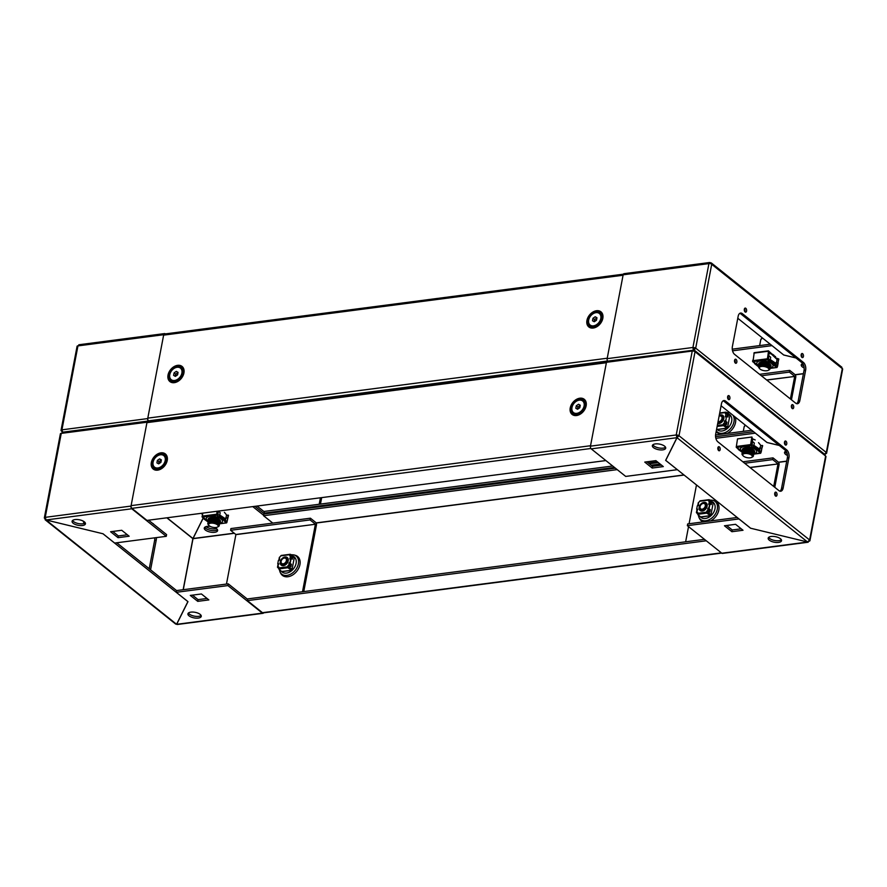 <?xml version="1.0" encoding="UTF-8"?>
<svg xmlns="http://www.w3.org/2000/svg" width="887" height="887" viewBox="0 0 887 887"><rect width="100%" height="100%" fill="white"/><g stroke="black" fill="none" stroke-linecap="round" stroke-linejoin="round"><path stroke-width="1.33" d="M727.207 433.455A12.13 8.648 -51.4 0 0 735.523 422.511A12.13 8.648 -51.4 0 0 735.112 416.968M766.778 380.079L794.697 376.443L790.395 398.95M716.252 431.082L716.397 431.337A12.13 8.648 -51.4 0 0 720.111 434.386M759.56 374.314L789.729 370.378L794.985 374.58A2.04 1.153 82.6 0 1 795.75 377.297L791.459 399.804M794.697 376.443L766.634 379.969M789.729 370.378L789.397 372.108L794.652 376.31M761.379 375.766L789.397 372.108M163.629 335.142L623.073 275.236L607.24 358.226L147.796 418.132L163.629 335.142A2.04 1.153 -97.4 0 1 164.483 334.011L623.361 274.183M149.171 421.336L148.561 420.848A2.04 1.153 -97.4 0 1 147.796 418.132M594.168 321.704L594.334 320.795A2.428 1.73 -51.4 0 0 594.357 321.693M590.121 325.03L590.831 325.607A7.395 5.278 -51.4 0 0 597.051 325.363A7.395 5.278 -51.4 0 0 601.497 319.032A7.395 5.278 -51.4 0 0 600.056 314.053L599.346 313.477A7.395 5.278 -51.4 0 0 593.126 313.721A7.395 5.278 -51.4 0 0 588.68 320.052A7.395 5.278 -51.4 0 0 590.121 325.03A7.395 5.278 -51.4 0 0 596.33 324.797A7.395 5.278 -51.4 0 0 600.787 318.466A7.395 5.278 -51.4 0 0 599.346 313.477M596.485 320.251L594.257 321.759L592.505 320.761L592.982 318.267L595.21 316.759L596.962 317.746L596.485 320.251M594.578 319.542L595.687 318.788A2.428 1.73 -51.4 0 0 594.334 320.795L594.578 319.542L592.982 318.267M596.84 318.355A2.428 1.73 -51.4 0 0 595.687 318.788L596.807 318.034L595.21 316.759M775.726 364.346L773.896 363.57A8.737 3.637 10.8 0 1 773.919 363.825M773.896 363.57L770.104 360.388M767.299 359.191A8.737 3.637 10.8 0 1 767.965 359.379M776.591 361.963L777.067 359.49L771.557 354.19L769.096 353.126L768.452 357.383M770.26 359.579L776.291 363.57M768.297 352.472L771.18 353.758L775.97 358.093M768.209 358.67L767.488 357.76L768.319 357.206M774.95 364.646L775.693 364.357M768.486 352.505L769.096 353.126M759.061 364.346A6.198 2.583 10.8 0 1 758.851 363.293M758.995 364.912A6.309 2.628 10.8 0 1 758.74 363.482A6.309 2.628 10.8 0 1 763.607 362.129A6.309 2.628 10.8 0 1 770.016 364.258A6.309 2.628 10.8 0 1 771.058 365.832A6.309 2.628 10.8 0 1 770.293 367.074M770.127 368.016A8.249 3.437 -169.2 0 0 771.679 363.637A8.249 3.437 -169.2 0 0 760.414 360.909A8.249 3.437 -169.2 0 0 758.174 365.4A8.249 3.437 -169.2 0 0 758.806 365.854M755.203 363.149L754.582 363.648L758.573 366.83M768.43 351.629L767.565 359.978A0.976 0.687 -51.4 0 0 768.53 359.013L768.707 356.031L767.654 359.545M769.983 368.305L776.857 367.406L774.262 365.621L775.349 364.967L770.57 361.142L769.362 361.209M776.602 367.196A0.976 0.687 128.6 0 0 777.566 366.231L778.143 363.193L776.546 361.918L774.739 365.466M775.26 365.4L767.299 359.767L752.985 361.63L754.194 352.693L768.353 350.897M752.786 360.2L752.619 361.087A0.976 0.687 -51.4 0 0 753.251 361.852L752.985 361.63M753.251 361.852L755.58 363.426L754.582 363.648M775.571 356.596L775.36 357.328M775.305 356.386L775.105 357.04M776.358 358.581L778.808 358.969L775.881 357.971M776.857 367.406L778.808 358.969M777.988 363.071L778.686 359.368L777.045 359.579M768.508 351.33L767.299 359.767M775.094 365.488L775.005 365.921A0.976 0.687 -51.4 0 0 775.97 364.956L776.546 361.918M769.107 355.975L770.703 357.25L770.127 360.288A0.976 0.687 128.6 0 1 769.162 361.253M754.837 363.127A0.976 0.687 128.6 0 1 754.405 363.016L752.808 361.741M771.025 365.61A6.198 2.583 10.8 0 1 770.437 366.508M721.674 553.1L263.084 612.895A2.04 1.153 -97.4 0 1 262.474 612.695L247.384 600.632L247.706 598.902L704.466 539.34M706.285 540.793L247.384 600.632M272.797 523.108L263.572 515.735L617.208 469.622M615.39 468.17L263.905 514.005L263.572 515.735M649.328 463.746L658.309 462.582M651.147 465.198L660.128 464.034M614.48 467.449L264.071 513.141L264.98 513.861M264.071 513.141L264.404 511.4L612.662 465.997M657.4 461.85L648.419 463.025M750.214 457.814A4.89 2.04 10.8 0 1 743.095 455.774A4.89 2.04 10.8 0 1 744.858 453.534A4.89 2.04 10.8 0 1 750.89 454.709A4.89 2.04 10.8 0 1 751.633 457.404A4.89 2.04 10.8 0 1 750.214 457.814M751.633 457.404L752.575 456.905A5.821 2.428 -169.2 0 0 752.464 454.222A5.821 2.428 -169.2 0 0 752.32 454.1A5.821 2.428 -169.2 0 0 744.503 452.292A5.821 2.428 -169.2 0 0 743.672 452.448A5.821 2.428 -169.2 0 0 742.408 454.964L743.095 455.774M742.264 453.202A5.821 2.428 10.8 0 1 742.197 452.581A5.821 2.428 10.8 0 1 744.736 451.117A5.821 2.428 10.8 0 1 752.686 453.046A5.821 2.428 10.8 0 1 753.64 454.765A5.821 2.428 10.8 0 1 753.351 455.308M742.231 452.459A5.821 2.428 10.8 0 1 742.253 452.326A5.821 2.428 10.8 0 1 743.949 451.028A5.821 2.428 10.8 0 1 744.781 450.873A5.821 2.428 10.8 0 1 752.586 452.68A5.821 2.428 10.8 0 1 752.741 452.802A5.821 2.428 10.8 0 1 753.684 454.51A5.821 2.428 10.8 0 1 753.651 454.632M742.53 451.782A5.821 2.428 10.8 0 1 742.474 451.161A5.821 2.428 10.8 0 1 745.002 449.698A5.821 2.428 10.8 0 1 752.963 451.627A5.821 2.428 10.8 0 1 753.906 453.346A5.821 2.428 10.8 0 1 753.628 453.889M742.508 451.039A5.821 2.428 10.8 0 1 742.519 450.906A5.821 2.428 10.8 0 1 744.215 449.609A5.821 2.428 10.8 0 1 745.047 449.454A5.821 2.428 10.8 0 1 752.852 451.261A5.821 2.428 10.8 0 1 753.008 451.372A5.821 2.428 10.8 0 1 753.961 453.091A5.821 2.428 10.8 0 1 753.928 453.213M742.807 450.352A5.821 2.428 10.8 0 1 742.741 449.742A5.821 2.428 10.8 0 1 745.268 448.279A5.821 2.428 10.8 0 1 753.229 450.208A5.821 2.428 10.8 0 1 754.183 451.915A5.821 2.428 10.8 0 1 753.895 452.47M742.774 449.62A5.821 2.428 10.8 0 1 742.796 449.487A5.821 2.428 10.8 0 1 744.481 448.19A5.821 2.428 10.8 0 1 745.324 448.035A5.821 2.428 10.8 0 1 753.13 449.842A5.821 2.428 10.8 0 1 753.274 449.953A5.821 2.428 10.8 0 1 754.227 451.671A5.821 2.428 10.8 0 1 754.194 451.793M744.903 448.101A4.89 2.04 10.8 0 1 745.246 447.99A4.89 2.04 10.8 0 1 745.867 447.868M751.965 449.033A4.89 2.04 10.8 0 1 752.498 449.376A4.89 2.04 10.8 0 1 752.619 449.476M744.625 449.521A4.89 2.04 10.8 0 1 744.969 449.41A4.89 2.04 10.8 0 1 752.231 450.796A4.89 2.04 10.8 0 1 752.353 450.895M744.359 450.94A4.89 2.04 10.8 0 1 744.703 450.829A4.89 2.04 10.8 0 1 751.954 452.215A4.89 2.04 10.8 0 1 752.087 452.315M744.093 452.359A4.89 2.04 10.8 0 1 744.437 452.248A4.89 2.04 10.8 0 1 751.688 453.634A4.89 2.04 10.8 0 1 751.81 453.734M210.696 523.186A4.89 2.04 10.8 0 1 216.727 524.361A4.89 2.04 10.8 0 1 217.47 527.055A4.89 2.04 10.8 0 1 216.051 527.466A4.89 2.04 10.8 0 1 208.933 525.426A4.89 2.04 10.8 0 1 210.696 523.186M217.47 527.055L218.413 526.556A5.821 2.428 -169.2 0 0 218.302 523.862A5.821 2.428 -169.2 0 0 218.158 523.751A5.821 2.428 -169.2 0 0 210.352 521.944A5.821 2.428 -169.2 0 0 209.509 522.099A5.821 2.428 -169.2 0 0 208.245 524.616L208.933 525.426M209.931 522.011A4.89 2.04 10.8 0 1 210.274 521.9A4.89 2.04 10.8 0 1 217.526 523.286A4.89 2.04 10.8 0 1 217.648 523.385M208.101 522.842A5.821 2.428 10.8 0 1 208.035 522.232A5.821 2.428 10.8 0 1 210.574 520.769A5.821 2.428 10.8 0 1 218.524 522.698A5.821 2.428 10.8 0 1 219.477 524.405A5.821 2.428 10.8 0 1 219.189 524.96M208.068 522.099A5.821 2.428 10.8 0 1 208.09 521.977A5.821 2.428 10.8 0 1 209.787 520.68A5.821 2.428 10.8 0 1 210.618 520.525A5.821 2.428 10.8 0 1 218.424 522.332A5.821 2.428 10.8 0 1 218.579 522.443A5.821 2.428 10.8 0 1 219.521 524.162A5.821 2.428 10.8 0 1 219.488 524.284M210.197 520.591A4.89 2.04 10.8 0 1 210.541 520.481A4.89 2.04 10.8 0 1 217.792 521.866A4.89 2.04 10.8 0 1 217.925 521.966M208.378 521.423A5.821 2.428 10.8 0 1 208.312 520.813A5.821 2.428 10.8 0 1 210.84 519.35A5.821 2.428 10.8 0 1 218.801 521.279A5.821 2.428 10.8 0 1 219.743 522.986A5.821 2.428 10.8 0 1 219.466 523.541M208.345 520.68A5.821 2.428 10.8 0 1 208.356 520.558A5.821 2.428 10.8 0 1 210.053 519.261A5.821 2.428 10.8 0 1 210.884 519.106A5.821 2.428 10.8 0 1 218.701 520.913A5.821 2.428 10.8 0 1 218.845 521.024A5.821 2.428 10.8 0 1 219.799 522.742A5.821 2.428 10.8 0 1 219.765 522.864M210.474 519.172A4.89 2.04 10.8 0 1 210.807 519.061A4.89 2.04 10.8 0 1 218.069 520.447A4.89 2.04 10.8 0 1 218.191 520.547M208.645 520.004A5.821 2.428 10.8 0 1 208.578 519.394A5.821 2.428 10.8 0 1 211.117 517.93A5.821 2.428 10.8 0 1 219.067 519.86A5.821 2.428 10.8 0 1 220.02 521.567A5.821 2.428 10.8 0 1 219.732 522.121M208.611 519.261A5.821 2.428 10.8 0 1 208.633 519.139A5.821 2.428 10.8 0 1 210.33 517.842A5.821 2.428 10.8 0 1 211.161 517.686A5.821 2.428 10.8 0 1 218.967 519.494A5.821 2.428 10.8 0 1 219.122 519.605A5.821 2.428 10.8 0 1 220.065 521.323A5.821 2.428 10.8 0 1 220.031 521.445M210.74 517.753A4.89 2.04 10.8 0 1 211.084 517.642A4.89 2.04 10.8 0 1 211.705 517.52M217.803 518.684A4.89 2.04 10.8 0 1 218.335 519.028A4.89 2.04 10.8 0 1 218.468 519.128M655.305 443.921A6.797 2.827 -169.2 0 0 652.355 445.618A6.797 2.827 -169.2 0 0 655.637 448.844A6.797 2.827 -169.2 0 0 662.744 449.864A6.797 2.827 -169.2 0 0 665.705 448.168A6.797 2.827 -169.2 0 0 662.412 444.941A6.797 2.827 -169.2 0 0 655.305 443.921M665.527 447.236A6.797 2.827 10.8 0 1 663.077 448.135A6.797 2.827 10.8 0 1 652.854 444.819M785.993 451.062A6.797 2.827 -169.2 0 0 784.54 452.403A6.797 2.827 -169.2 0 0 787.479 455.474M785.039 451.594A6.797 2.827 -169.2 0 0 787.102 453.39A6.797 2.827 10.8 0 1 785.039 451.594M771.136 536.469A6.797 2.827 -169.2 0 0 768.186 538.165A6.797 2.827 -169.2 0 0 771.468 541.392A6.797 2.827 -169.2 0 0 778.575 542.412A6.797 2.827 -169.2 0 0 781.525 540.715A6.797 2.827 -169.2 0 0 778.243 537.489A6.797 2.827 -169.2 0 0 771.136 536.469M781.358 539.784A6.797 2.827 10.8 0 1 778.908 540.682A6.797 2.827 10.8 0 1 768.685 537.367M786.747 443.955A2.062 1.164 82.6 0 0 786.481 441.903A2.062 1.164 82.6 0 0 785.35 441.005A2.062 1.164 82.6 0 0 784.485 442.147A2.062 1.164 82.6 0 0 784.751 444.199A2.062 1.164 82.6 0 0 785.882 445.097A2.062 1.164 82.6 0 0 786.747 443.955M784.629 441.671A2.062 1.164 -97.4 0 1 785.15 444.154A2.062 1.164 -97.4 0 1 785.006 444.631M729.89 398.529A2.062 1.164 82.6 0 0 729.624 396.478A2.062 1.164 82.6 0 0 728.493 395.58A2.062 1.164 82.6 0 0 727.628 396.722A2.062 1.164 82.6 0 0 727.894 398.773A2.062 1.164 82.6 0 0 729.025 399.671A2.062 1.164 82.6 0 0 729.89 398.529M727.772 396.245A2.062 1.164 -97.4 0 1 728.305 398.74A2.062 1.164 -97.4 0 1 728.16 399.205M720.144 449.642A2.062 1.164 82.6 0 0 719.878 447.591A2.062 1.164 82.6 0 0 718.747 446.693A2.062 1.164 82.6 0 0 717.882 447.835A2.062 1.164 82.6 0 0 718.148 449.886A2.062 1.164 82.6 0 0 719.279 450.784A2.062 1.164 82.6 0 0 720.144 449.642M718.026 447.358A2.062 1.164 -97.4 0 1 718.548 449.853A2.062 1.164 -97.4 0 1 718.415 450.319M776.99 495.068A2.062 1.164 82.6 0 0 776.735 493.017A2.062 1.164 82.6 0 0 775.593 492.119A2.062 1.164 82.6 0 0 774.739 493.261A2.062 1.164 82.6 0 0 774.994 495.312A2.062 1.164 82.6 0 0 776.125 496.21A2.062 1.164 82.6 0 0 776.99 495.068M774.872 492.784A2.062 1.164 -97.4 0 1 775.404 495.268A2.062 1.164 -97.4 0 1 775.26 495.744M809.011 541.17L809.044 541.192A2.04 0.854 -169.2 0 0 809.931 540.682L825.963 456.65A2.04 0.854 10.8 0 0 825.631 456.051L695.031 351.707A2.04 0.854 10.8 0 0 692.248 351.03L606.464 362.306L590.465 446.161L676.227 434.974L677.28 435.916L678.998 435.739A2.04 0.854 -169.2 0 0 676.216 435.062M783.154 488.016L788.942 457.692L787.357 457.903L781.569 488.216L783.154 488.016A5.821 3.282 -97.4 0 1 780.726 491.232A5.821 3.282 -97.4 0 1 778.974 490.666L717.882 441.848A5.821 3.282 -97.4 0 1 715.687 434.098L721.464 403.773A5.821 3.282 -97.4 0 1 723.903 400.547A5.821 3.282 -97.4 0 1 725.644 401.124L724.058 401.334L785.161 450.152L786.747 449.942L725.644 401.124M786.747 449.942A5.821 3.282 -97.4 0 1 788.942 457.692M779.906 491.165A5.821 3.282 82.6 0 0 781.569 488.216M787.357 457.903A5.821 3.282 82.6 0 0 785.161 450.152M724.058 401.334A5.821 3.282 82.6 0 0 723.127 400.835M678.998 435.739L809.609 539.995L807.558 542.001L750.668 528.242L665.727 460.375L677.036 437.723L679.021 435.65L695.009 351.795L693.723 350.221L693.556 351.097M809.931 540.682A2.04 0.854 -169.2 0 0 809.598 540.083L825.609 456.14L824.256 454.51L825.753 453.612M825.187 454.743L694.632 350.432L693.567 350.542L695.707 348.159L826.307 452.503L824.256 454.51M779.241 445.429L767.022 442.469L721.087 405.769M753.562 431.714L715.576 436.659L753.562 431.714M779.318 445.485L767.011 442.513L755.314 433.166L715.864 438.311M606.464 362.306A2.04 1.153 -97.4 0 1 607.307 361.175L693.634 350.199L692.226 351.119L676.227 434.974L676.947 437.69L677.291 435.827M692.902 347.571A2.04 0.854 -169.2 0 1 695.685 348.236L693.967 348.414L692.924 347.482L693.468 351.075M750.657 528.231L807.547 542.001L677.036 437.723L677.424 435.861M809.055 541.103L807.536 542.046L808.168 542.234L722.439 553.421A2.04 1.153 -97.4 0 1 721.83 553.222L687.347 525.669L738.96 518.939L750.646 528.275M743.018 530.26L735.578 524.317L724.457 525.769L731.897 531.712L743.018 530.26M741.199 528.807L732.218 529.971L726.608 525.481M737.197 517.476L687.68 523.929L687.347 525.669M591.23 448.866L676.947 437.69L665.638 460.353L677.324 469.689L625.712 476.419L591.23 448.866A2.04 1.153 -97.4 0 1 590.465 446.161M652.2 468.037L663.321 466.584L655.881 460.641L644.76 462.094L652.2 468.037L652.522 466.296L646.911 461.805M661.502 465.132L652.522 466.296M732.218 529.971L731.897 531.712M286.579 558.233L286.556 558.211A3.881 2.772 128.6 0 1 287.31 560.828A3.881 2.772 128.6 0 1 284.971 564.154A3.881 2.772 128.6 0 1 281.711 564.276A3.881 2.772 128.6 0 1 280.957 561.659A3.881 2.772 128.6 0 1 283.297 558.333A3.881 2.772 128.6 0 1 286.556 558.211A3.881 2.772 128.6 0 1 286.579 558.233A3.881 2.772 128.6 0 1 287.333 560.85A3.881 2.772 128.6 0 1 283.496 564.731A3.881 2.772 128.6 0 1 281.733 564.298A3.881 2.772 128.6 0 1 281.722 564.287L281.733 564.298M286.401 560.606A3.215 2.295 128.6 0 1 283.219 563.822A3.215 2.295 128.6 0 1 281.135 561.294A3.215 2.295 128.6 0 1 284.317 558.078A3.215 2.295 128.6 0 1 286.401 560.606M286.823 558.455A3.881 2.772 128.6 0 1 287.089 558.644A3.881 2.772 128.6 0 1 287.854 561.26A3.881 2.772 128.6 0 1 284.006 565.141A3.881 2.772 128.6 0 1 282.243 564.709A3.881 2.772 128.6 0 1 282.011 564.476M286.113 564.354A3.881 2.772 128.6 0 1 284.139 565.241A3.881 2.772 128.6 0 1 282.376 564.808A3.881 2.772 128.6 0 1 282.31 564.753M287.155 558.699A3.881 2.772 128.6 0 1 287.222 558.743A3.881 2.772 128.6 0 1 287.976 561.36A3.881 2.772 128.6 0 1 287.599 562.491M710.52 520.957A12.13 8.648 -51.4 0 0 718.836 510.014A12.13 8.648 -51.4 0 0 714.212 500.678L712.882 500.301A11.575 8.249 128.6 0 1 717.295 509.205A11.575 8.249 128.6 0 1 708.935 519.849A11.575 8.249 128.6 0 1 699.045 517.62L699.71 518.84A12.13 8.648 -51.4 0 0 703.413 521.878M750.092 467.582L777.999 463.945L773.708 486.453M685.64 541.802L688.534 526.612M689.077 523.751L696.483 484.945M742.874 461.805L773.032 457.88L778.298 462.083A2.04 1.153 82.6 0 1 779.063 464.788L774.772 487.296M777.999 463.945L749.947 467.46M773.032 457.88L772.71 459.61L777.966 463.812M744.692 463.258L772.71 459.61M706.961 506.799A3.881 2.772 -51.4 0 0 706.163 504.16M708.957 507.841A6.797 4.845 128.6 0 1 708.624 508.584M709.223 503.672A6.797 4.845 128.6 0 1 709.367 504.248M701.318 510.213A3.881 2.772 -51.4 0 0 704.078 510.413M709.423 514.959L710.709 514.793L708.469 513.008L710.997 514.504L713.215 502.896L710.786 500.878L709.012 500.889M710.786 500.878L713.215 502.896M708.757 512.708L708.802 511.611M706.839 513.008L708.469 513.008M707.116 506.189A4.856 3.459 -51.4 0 0 706.174 502.918A4.856 3.459 -51.4 0 0 702.094 503.073A4.856 3.459 -51.4 0 0 699.167 507.22A4.856 3.459 -51.4 0 0 700.109 510.502A4.856 3.459 -51.4 0 0 704.189 510.347A4.856 3.459 -51.4 0 0 707.116 506.189M700.253 510.602A4.856 3.459 128.6 0 1 699.433 507.442A4.856 3.459 128.6 0 1 702.26 503.339A4.856 3.459 128.6 0 1 706.296 503.029M698.457 502.951L698.479 504.903L697.304 505.823L696.661 509.205L697.759 509.304L696.395 512.631L697.393 513.584M710.343 500.878L709.234 500.124L708.979 501.088M708.791 504.315L709.467 501.022L708.658 501.133L708.868 500.046L699.732 501.244L709.001 499.747M707.981 508.561L709.245 507.807L709.888 504.426L708.613 504.259L709.001 503.45L711.285 504.537L709.267 503.661M707.028 511.3L706.806 513.13L709.899 515.269L706.817 512.387L707.826 511.2L709.844 512.076L710.31 509.648L707.804 508.506L708.979 507.597L709.622 504.215M697.57 512.542L696.994 512.619M696.661 509.205L697.448 509.094M709.711 515.735L700.564 516.921L701.284 516.733L700.564 516.921L697.67 514.316L697.625 512.287L696.816 512.387M706.762 511.089L707.56 510.99L708.026 508.561M698.723 502.43L699.732 501.244M709.999 515.591L710.221 514.859M712.472 502.652L712.316 502.097M712.372 501.798L708.868 500.046M709.844 512.076L707.56 510.99M709.467 501.022L711.751 502.109L711.285 504.537M698.524 505.069L697.836 505.091L698.302 505.634M210.152 526.357A6.797 2.827 -169.2 0 0 207.236 526.368A6.797 2.827 -169.2 0 0 204.276 528.064A6.797 2.827 -169.2 0 0 207.569 531.28A6.797 2.827 -169.2 0 0 214.665 532.311A6.797 2.827 -169.2 0 0 217.625 530.603A6.797 2.827 -169.2 0 0 214.643 527.521M214.998 530.57A6.797 2.827 -169.2 0 0 217.459 529.683A6.797 2.827 10.8 0 1 214.998 530.57A6.797 2.827 10.8 0 1 204.775 527.255A6.797 2.827 -169.2 0 0 214.998 530.57M198.311 618.073A6.797 2.827 -169.2 0 0 201.26 616.376A6.797 2.827 -169.2 0 0 197.978 613.15A6.797 2.827 -169.2 0 0 190.871 612.13A6.797 2.827 -169.2 0 0 187.922 613.826A6.797 2.827 -169.2 0 0 191.204 617.053A6.797 2.827 -169.2 0 0 198.311 618.073M201.094 615.445A6.797 2.827 10.8 0 1 198.644 616.343A6.797 2.827 10.8 0 1 188.421 613.028M82.48 525.525A6.797 2.827 -169.2 0 0 85.44 523.829A6.797 2.827 -169.2 0 0 82.147 520.602A6.797 2.827 -169.2 0 0 75.04 519.582A6.797 2.827 -169.2 0 0 72.091 521.279A6.797 2.827 -169.2 0 0 75.373 524.505A6.797 2.827 -169.2 0 0 82.48 525.525M85.263 522.898A6.797 2.827 10.8 0 1 82.813 523.796A6.797 2.827 10.8 0 1 72.59 520.481M153.695 524.284A2.062 1.164 82.6 0 0 152.719 523.496M44.694 518.363L46.069 519.948L45.248 517.254L61.27 433.311A2.04 0.854 10.8 0 0 60.383 433.821L44.35 517.853A2.04 0.854 -169.2 0 1 45.237 517.343L131.021 506.067L147.02 422.212L61.247 433.388L62.766 432.457L61.946 429.751L77.956 345.808A2.04 0.854 10.8 0 0 77.069 346.318L61.037 430.35A2.04 0.854 -169.2 0 0 61.369 430.949L61.957 430.871M156.323 537.622A5.821 3.282 -97.4 0 1 156.212 540.194L154.626 540.394L149.227 568.733M154.626 540.394A5.821 3.282 82.6 0 0 154.737 537.832M84.309 523.441A5.821 3.282 -97.4 0 1 83.212 521.101M150.568 569.809L156.212 540.194M193.1 538.198L203.223 517.908M44.35 517.853A2.04 0.854 -169.2 0 0 44.683 518.452L45.259 518.374M201.105 513.34L202.447 514.416M61.037 430.35A2.04 0.854 -169.2 0 1 61.924 429.84L147.708 418.575A2.04 1.153 82.6 0 0 148.484 421.281A2.04 1.153 82.6 0 0 147.874 421.081A2.04 1.153 82.6 0 0 147.02 422.212M254.924 506.322L264.448 513.928L254.924 506.322M252.773 506.61L263.661 515.303M201.161 513.329L202.458 514.371M203.3 517.964L193.033 538.531L234.19 533.165M187.9 601.574L176.58 624.282L175.67 624.06L45.115 519.749L102.947 533.752L46.08 519.959L131.786 508.783A2.04 1.153 82.6 0 1 131.021 506.067M187.889 601.619L102.947 533.752M176.613 590.62L116.751 542.789M110.598 531.734L118.038 537.677L129.158 536.225L121.73 530.282L110.598 531.734M102.97 533.719L114.656 543.055L166.268 536.325L131.786 508.783M127.34 534.772L118.37 535.948L112.749 531.457M166.268 536.325L166.601 534.595L148.572 520.192M247.628 599.335L228.236 583.834L227.904 585.575L262.386 613.128A2.04 1.153 82.6 0 0 262.995 613.327L177.267 624.503L176.735 623.96M262.995 613.327A2.04 1.153 82.6 0 0 263.639 612.817M201.427 593.968L190.295 595.41L197.734 601.353L208.855 599.911L201.427 593.968M262.386 613.128L176.679 624.304L187.977 601.641L176.291 592.305L227.904 585.575M207.048 598.459L198.067 599.623L192.446 595.133M228.236 583.834L176.624 590.565L176.291 592.305M118.37 535.948L118.038 537.677M198.067 599.623L197.734 601.353M175.26 376.332L175.438 375.412A2.428 1.73 -51.4 0 0 175.449 376.31M171.213 379.658L171.923 380.224A7.395 5.278 -51.4 0 0 178.143 379.991A7.395 5.278 -51.4 0 0 182.6 373.66A7.395 5.278 -51.4 0 0 181.159 368.67L180.449 368.105A7.395 5.278 -51.4 0 0 174.229 368.338A7.395 5.278 -51.4 0 0 169.772 374.669A7.395 5.278 -51.4 0 0 171.213 379.658A7.395 5.278 -51.4 0 0 177.433 379.414A7.395 5.278 -51.4 0 0 181.89 373.083A7.395 5.278 -51.4 0 0 180.449 368.105M177.577 374.868L175.349 376.376L173.608 375.389L174.085 372.884L176.302 371.376L178.054 372.374L177.577 374.868M175.67 374.159L176.79 373.405A2.428 1.73 -51.4 0 0 175.438 375.412L175.67 374.159L174.085 372.884M177.943 372.972A2.428 1.73 -51.4 0 0 176.79 373.405L177.899 372.651L176.302 371.376M719.113 416.081A3.881 2.772 128.6 0 1 722.151 416.092A3.881 2.772 128.6 0 1 722.905 418.708A3.881 2.772 128.6 0 1 719.091 422.611A3.881 2.772 128.6 0 1 717.893 422.489A3.881 2.772 128.6 0 0 722.905 418.708A3.881 2.772 128.6 0 0 722.173 416.114A3.881 2.772 128.6 0 1 722.173 416.114L722.151 416.092M719.102 416.203A3.215 2.295 128.6 0 1 721.996 418.487A3.215 2.295 128.6 0 1 718.049 421.669M722.417 416.336A3.881 2.772 128.6 0 1 722.683 416.524A3.881 2.772 128.6 0 1 723.437 419.141A3.881 2.772 128.6 0 1 719.601 423.021A3.881 2.772 128.6 0 1 717.871 422.611L717.971 422.689A3.881 2.772 128.6 0 1 717.905 422.633M722.75 416.58A3.881 2.772 128.6 0 1 722.816 416.624A3.881 2.772 128.6 0 1 723.57 419.241A3.881 2.772 128.6 0 1 723.193 420.371M721.708 422.234A3.881 2.772 128.6 0 1 719.734 423.121A3.881 2.772 128.6 0 1 717.971 422.689M288.053 561.416A3.881 2.772 -51.4 0 0 287.266 558.777M290.049 562.469A6.797 4.845 128.6 0 1 289.727 563.212M290.315 558.289A6.797 4.845 128.6 0 1 290.47 558.865M282.421 564.842A3.881 2.772 -51.4 0 0 285.17 565.03M290.515 569.587L291.812 569.421L289.572 567.625L292.1 569.121L294.318 557.513L291.878 555.495L290.116 555.506M291.878 555.495L294.318 557.513M289.861 567.336L289.894 566.228M287.931 567.636L289.572 567.625M288.208 560.806A4.856 3.459 -51.4 0 0 287.266 557.535A4.856 3.459 -51.4 0 0 283.186 557.69A4.856 3.459 -51.4 0 0 280.259 561.848A4.856 3.459 -51.4 0 0 281.212 565.119A4.856 3.459 -51.4 0 0 285.292 564.964A4.856 3.459 -51.4 0 0 288.208 560.806M281.345 565.219A4.856 3.459 128.6 0 1 280.525 562.059A4.856 3.459 128.6 0 1 283.352 557.967A4.856 3.459 128.6 0 1 287.399 557.646M279.549 557.579L279.571 559.531L278.396 560.44L277.753 563.822L278.862 563.932M291.435 555.495L290.337 554.741L290.071 555.705M289.883 558.943L290.559 555.65L289.761 555.75L289.96 554.663L280.824 555.861L290.093 554.364M289.073 563.19L290.337 562.425L290.991 559.043L289.716 558.888L290.104 558.067L292.377 559.154L290.359 558.289M288.12 565.928L287.909 567.747L290.991 569.886L287.92 567.004L288.929 565.817L290.947 566.693L291.402 564.265L288.907 563.134L290.071 562.214L290.725 558.832M278.673 567.159L278.097 567.236M277.753 563.822L278.762 563.777L277.498 567.248L278.496 568.212M290.803 570.352L281.667 571.55L282.376 571.35L281.667 571.55L278.762 568.944L278.718 566.904L277.919 567.015M287.854 565.718L288.663 565.607L289.129 563.178M279.815 557.047L280.824 555.861M291.091 570.219L291.313 569.476M293.564 557.269L293.409 556.714M293.464 556.426L289.96 554.663M290.947 566.693L288.663 565.607M290.559 555.65L292.843 556.726L292.377 559.154M279.616 559.686L278.928 559.719L279.405 560.251M766.823 370.744A4.89 2.04 10.8 0 1 759.704 368.715A4.89 2.04 10.8 0 1 761.467 366.475A4.89 2.04 10.8 0 1 767.488 367.65A4.89 2.04 10.8 0 1 768.231 370.345A4.89 2.04 10.8 0 1 766.823 370.744M768.231 370.345L769.173 369.835A5.821 2.428 -169.2 0 0 769.073 367.151A5.821 2.428 -169.2 0 0 768.929 367.041A5.821 2.428 -169.2 0 0 761.113 365.222A5.821 2.428 -169.2 0 0 760.281 365.389A5.821 2.428 -169.2 0 0 759.017 367.894L759.704 368.715M758.873 366.131A5.821 2.428 10.8 0 1 758.806 365.511A5.821 2.428 10.8 0 1 761.345 364.058A5.821 2.428 10.8 0 1 769.295 365.987A5.821 2.428 10.8 0 1 770.249 367.695A5.821 2.428 10.8 0 1 769.96 368.249M758.84 365.389A5.821 2.428 10.8 0 1 758.862 365.267A5.821 2.428 10.8 0 1 760.558 363.969A5.821 2.428 10.8 0 1 761.39 363.803A5.821 2.428 10.8 0 1 769.195 365.621A5.821 2.428 10.8 0 1 769.351 365.732A5.821 2.428 10.8 0 1 770.293 367.451A5.821 2.428 10.8 0 1 770.26 367.573M759.139 364.712A5.821 2.428 10.8 0 1 759.084 364.091A5.821 2.428 10.8 0 1 761.611 362.639A5.821 2.428 10.8 0 1 769.572 364.568A5.821 2.428 10.8 0 1 770.515 366.276A5.821 2.428 10.8 0 1 770.226 366.83M759.117 363.969A5.821 2.428 10.8 0 1 759.128 363.847A5.821 2.428 10.8 0 1 760.824 362.55A5.821 2.428 10.8 0 1 761.656 362.384A5.821 2.428 10.8 0 1 769.461 364.202A5.821 2.428 10.8 0 1 769.617 364.313A5.821 2.428 10.8 0 1 770.57 366.021A5.821 2.428 10.8 0 1 770.537 366.154M773.42 354.878A8.737 3.637 10.8 0 1 772.754 355.022M761.234 362.45A4.89 2.04 10.8 0 1 761.578 362.351A4.89 2.04 10.8 0 1 765.082 362.306M765.603 362.406A4.89 2.04 10.8 0 1 768.841 363.737A4.89 2.04 10.8 0 1 768.962 363.825M760.968 363.87A4.89 2.04 10.8 0 1 761.312 363.77A4.89 2.04 10.8 0 1 768.563 365.156A4.89 2.04 10.8 0 1 768.685 365.244M760.702 365.3A4.89 2.04 10.8 0 1 761.035 365.189A4.89 2.04 10.8 0 1 768.297 366.575A4.89 2.04 10.8 0 1 768.419 366.664M605.865 460.564L146.965 520.403L131.875 508.351A2.04 1.153 -97.4 0 1 131.099 505.634L146.932 422.644A2.04 1.153 -97.4 0 1 147.785 421.513L606.675 361.674M146.932 422.644L606.375 362.739L590.542 445.729L131.099 505.634M803.788 365.899A6.797 2.827 10.8 0 1 801.737 364.102M802.691 363.559A6.797 2.827 -169.2 0 0 801.238 364.901A6.797 2.827 -169.2 0 0 804.165 367.972M734.569 360.344A2.062 1.164 82.6 0 0 734.835 362.395A2.062 1.164 82.6 0 0 735.966 363.282A2.062 1.164 82.6 0 0 736.831 362.14A2.062 1.164 82.6 0 0 736.565 360.089A2.062 1.164 82.6 0 0 735.434 359.202A2.062 1.164 82.6 0 0 734.569 360.344M734.713 359.867A2.062 1.164 -97.4 0 1 735.245 362.351A2.062 1.164 -97.4 0 1 735.101 362.827M791.426 405.758A2.062 1.164 82.6 0 0 791.692 407.809A2.062 1.164 82.6 0 0 792.823 408.707A2.062 1.164 82.6 0 0 793.688 407.565A2.062 1.164 82.6 0 0 793.421 405.514A2.062 1.164 82.6 0 0 792.291 404.616A2.062 1.164 82.6 0 0 791.426 405.758M791.57 405.292A2.062 1.164 -97.4 0 1 792.091 407.776A2.062 1.164 -97.4 0 1 791.947 408.253M801.172 354.645A2.062 1.164 82.6 0 0 801.438 356.696A2.062 1.164 82.6 0 0 802.569 357.594A2.062 1.164 82.6 0 0 803.434 356.452A2.062 1.164 82.6 0 0 803.167 354.401A2.062 1.164 82.6 0 0 802.036 353.503A2.062 1.164 82.6 0 0 801.172 354.645M801.316 354.179A2.062 1.164 -97.4 0 1 801.848 356.663A2.062 1.164 -97.4 0 1 801.704 357.139M744.326 309.23A2.062 1.164 82.6 0 0 744.592 311.282A2.062 1.164 82.6 0 0 745.723 312.169A2.062 1.164 82.6 0 0 746.588 311.027A2.062 1.164 82.6 0 0 746.322 308.986A2.062 1.164 82.6 0 0 745.191 308.088A2.062 1.164 82.6 0 0 744.326 309.23M744.47 308.754A2.062 1.164 -97.4 0 1 744.991 311.237A2.062 1.164 -97.4 0 1 744.847 311.714M623.151 274.804L607.151 358.658L692.924 347.482L708.924 263.616L623.151 274.804A2.04 1.153 -97.4 0 1 624.004 273.673L709.733 262.497L710.321 262.696L708.935 263.539A2.04 0.854 10.8 0 1 711.718 264.204L710.42 262.718L710.254 263.594M742.341 313.632L740.745 313.832L801.848 362.65L803.434 362.45L742.341 313.632A5.821 3.282 -97.4 0 0 740.59 313.056A5.821 3.282 -97.4 0 0 738.161 316.282L732.374 346.606A5.821 3.282 -97.4 0 0 734.569 354.345L795.672 403.164A5.821 3.282 -97.4 0 0 797.413 403.74A5.821 3.282 -97.4 0 0 799.852 400.514L805.64 370.189L804.043 370.4L798.256 400.724L799.852 400.514M803.434 362.45A5.821 3.282 -97.4 0 1 805.64 370.189M740.745 313.832A5.821 3.282 82.6 0 0 739.825 313.333M796.593 403.663A5.821 3.282 82.6 0 0 798.256 400.724M804.043 370.4A5.821 3.282 82.6 0 0 801.848 362.65M840.943 367.007L842.317 368.548A2.04 0.854 10.8 0 1 842.65 369.147L826.617 453.179A2.04 0.854 -169.2 0 0 826.285 452.581L842.306 368.637L711.707 264.293L695.685 348.236M825.708 453.667L825.73 453.689A2.04 0.854 -169.2 0 0 826.617 453.179M693.723 350.221L694.122 348.358M693.989 348.325L693.634 350.199M607.684 361.12A2.04 1.153 -97.4 0 1 607.151 358.658M715.565 434.974L751.744 430.262M841.885 367.251L711.33 262.94L710.265 263.04M795.938 357.938L783.72 354.977L737.773 318.267M710.321 262.696L710.154 263.583M732.263 349.168L770.249 344.211M775.426 357.084L768.641 351.052M796.016 357.993L783.698 355.011L772.023 345.631L732.551 350.82M224.422 520.059L225.176 519.771L219.577 515.802M217.448 514.793A8.737 3.637 -169.2 0 0 216.772 514.604M218.08 511.123L217.936 512.797M219.732 514.992L225.764 518.984M226.074 517.376L226.54 514.903L224.378 512.287M217.692 514.083L216.96 513.174L217.792 512.619M220.508 521.024A6.198 2.583 10.8 0 1 219.843 521.977M208.445 520.292A6.309 2.628 10.8 0 1 208.223 518.895A6.309 2.628 10.8 0 1 213.091 517.542A6.309 2.628 10.8 0 1 219.488 519.671A6.309 2.628 10.8 0 1 220.541 521.246A6.309 2.628 10.8 0 1 219.81 522.465M219.544 523.441A8.249 3.437 -169.2 0 0 221.162 519.061A8.249 3.437 -169.2 0 0 209.886 516.334A8.249 3.437 -169.2 0 0 207.647 520.813A8.249 3.437 -169.2 0 0 208.334 521.312M224.211 520.88L224.489 521.334A0.976 0.687 -51.4 0 0 225.453 520.37L226.03 517.332L227.615 518.607L227.039 521.645A0.976 0.687 128.6 0 1 226.085 522.609L220.043 516.556L218.834 516.622M220.043 516.556L224.744 520.813M204.675 518.562L204.065 519.061L208.09 521.977M217.26 511.234L217.049 515.391A0.976 0.687 -51.4 0 0 218.014 514.427L218.191 511.444L217.127 514.959M219.965 516.988L218.435 516.788L216.772 515.181L202.469 517.054L202.646 513.141M202.269 515.613L202.092 516.5A0.976 0.687 -51.4 0 0 202.724 517.265L202.469 517.054M202.724 517.265L205.063 518.84L204.065 519.061M226.074 522.609L226.85 522.532L228.502 515.336M216.96 511.278L216.772 515.181M227.46 518.485L228.236 515.103L226.462 515.336M204.32 518.54A0.976 0.687 128.6 0 1 203.877 518.429L202.28 517.154M224.566 520.902L226.03 517.332M218.59 511.389L220.187 512.664L219.599 515.702A0.976 0.687 128.6 0 1 218.645 516.666M208.589 519.837A6.198 2.583 10.8 0 1 208.334 518.707M161.246 460.475A2.428 1.73 -51.4 0 0 160.092 460.907A2.428 1.73 -51.4 0 0 158.74 462.903L158.984 461.661L157.387 460.386L159.616 458.878L161.367 459.865L160.891 462.371L158.662 463.879L156.91 462.881L157.387 460.386M154.526 467.15L155.236 467.726A7.395 5.278 -51.4 0 0 161.456 467.482A7.395 5.278 -51.4 0 0 165.902 461.151A7.395 5.278 -51.4 0 0 164.461 456.173L163.751 455.596A7.395 5.278 -51.4 0 0 157.531 455.84A7.395 5.278 -51.4 0 0 153.085 462.16A7.395 5.278 -51.4 0 0 154.526 467.15A7.395 5.278 -51.4 0 0 160.735 466.917A7.395 5.278 -51.4 0 0 165.193 460.586A7.395 5.278 -51.4 0 0 163.751 455.596M158.984 461.661L161.212 460.153L159.616 458.878M158.573 463.823L158.74 462.903A2.428 1.73 -51.4 0 0 158.762 463.812M718.015 422.722A3.881 2.772 -51.4 0 0 720.765 422.911M725.644 420.349A6.797 4.845 128.6 0 1 725.322 421.092M726.065 416.746A6.797 4.845 -51.4 0 0 725.91 416.18M723.648 419.296A3.881 2.772 -51.4 0 0 722.861 416.657M726.109 427.467L727.407 427.301L725.167 425.505L727.695 427.002L729.901 415.393L727.473 413.375L725.71 413.386M725.444 425.217L725.488 424.108M723.526 425.516L725.167 425.505M727.473 413.375L729.901 415.393M717.716 423.465A4.856 3.459 -51.4 0 0 723.803 418.686A4.856 3.459 -51.4 0 0 722.861 415.415A4.856 3.459 -51.4 0 0 719.268 415.304M719.191 415.704A4.856 3.459 128.6 0 1 722.994 415.526M726.32 416.713L725.932 420.305L726.32 416.713L725.311 416.768L726.154 413.53L728.438 414.617L727.972 417.034L725.699 415.959L727.972 417.034M724.668 421.07L725.932 420.305M723.714 423.809L726.542 424.574L724.524 423.698L723.515 424.895L726.697 427.39M727.03 413.375L725.932 412.632L725.666 413.586M725.477 416.823L725.954 416.169M729.003 414.595L726.065 412.2L725.355 413.63L726.154 413.53M723.448 423.598L723.504 425.627L726.464 427.789M724.258 423.487L724.502 421.015L725.666 420.094M716.674 428.898L717.261 429.43L726.398 428.233L726.908 427.357M729.158 415.149L729.059 414.307M724.723 421.059L726.996 422.145L726.542 424.574M320.429 497.784L319.198 504.259M321.682 497.618L320.451 504.093M759.361 450.108L753.739 446.15M751.611 445.141A8.737 3.637 -169.2 0 0 750.934 444.952M755.192 439.952L752.741 438.888L752.098 443.145M753.895 445.352L759.926 449.332M753.673 454.066L760.248 452.958A0.976 0.687 128.6 0 0 761.201 451.993L761.778 448.955L760.192 447.691L760.702 445.252L758.54 442.635M758.585 450.408L759.339 450.119M751.843 444.442L751.123 443.522L751.954 442.968M752.741 438.888L752.121 438.267M754.66 451.372A6.198 2.583 10.8 0 1 754.005 452.326M742.607 450.64A6.309 2.628 10.8 0 1 742.386 449.243A6.309 2.628 10.8 0 1 747.253 447.891A6.309 2.628 10.8 0 1 753.651 450.019A6.309 2.628 10.8 0 1 754.704 451.594A6.309 2.628 10.8 0 1 753.972 452.813M753.706 453.8A8.249 3.437 -169.2 0 0 755.325 449.41A8.249 3.437 -169.2 0 0 744.049 446.682A8.249 3.437 -169.2 0 0 741.809 451.173A8.249 3.437 -169.2 0 0 742.497 451.66M760.248 452.958L754.205 446.904L752.996 446.97M754.205 446.904L758.906 451.161M758.729 451.25L758.651 451.694A0.976 0.687 -51.4 0 0 759.605 450.718L759.793 447.735L759.217 450.773L758.374 451.228M738.838 448.911L738.228 449.41L742.253 452.326M752.098 437.213L751.211 445.751A0.976 0.687 -51.4 0 0 752.176 444.775L752.353 441.793L751.289 445.307M754.127 447.336L752.597 447.137L751.211 445.751M736.432 445.961L736.254 446.848A0.976 0.687 -51.4 0 0 736.886 447.613L736.354 446.471L737.518 438.899L751.832 437.025L750.657 444.598L751.2 445.751M736.886 447.613L739.226 449.188L738.228 449.41M760.503 453.179L762.665 445.684M761.623 448.833L762.399 445.451L760.625 445.684M738.483 448.889A0.976 0.687 128.6 0 1 738.039 448.778L736.443 447.503M752.753 441.748L754.338 443.012L753.762 446.05A0.976 0.687 128.6 0 1 752.808 447.015M742.752 450.186A6.198 2.583 10.8 0 1 742.497 449.055M280.802 573.457A12.13 8.648 -51.4 0 0 291.169 575.785A12.13 8.648 -51.4 0 0 299.928 564.631A12.13 8.648 -51.4 0 0 295.304 555.295L293.985 554.918A11.575 8.249 128.6 0 1 298.387 563.822A11.575 8.249 128.6 0 1 290.038 574.466A11.575 8.249 128.6 0 1 280.137 572.248L280.802 573.457M226.462 584.067L235.887 534.628L315.384 524.261L302.5 591.762M315.384 524.261L235.853 534.495L230.598 530.293L230.93 528.563L310.417 518.196L315.672 522.399A2.04 1.153 82.6 0 1 316.437 525.115L303.764 591.596M310.417 518.196L310.084 519.926L315.34 524.128M230.598 530.293L310.084 519.926M580.153 405.847A2.428 1.73 -51.4 0 0 579 406.279A2.428 1.73 -51.4 0 0 577.648 408.286L577.892 407.033L576.295 405.758L578.524 404.25L580.264 405.248L579.788 407.743L577.559 409.251L575.818 408.264L576.295 405.758M573.423 412.533L574.133 413.098A7.395 5.278 -51.4 0 0 580.353 412.865A7.395 5.278 -51.4 0 0 584.81 406.534A7.395 5.278 -51.4 0 0 583.369 401.545L582.659 400.979A7.395 5.278 -51.4 0 0 576.439 401.212A7.395 5.278 -51.4 0 0 571.982 407.543A7.395 5.278 -51.4 0 0 573.423 412.533A7.395 5.278 -51.4 0 0 579.643 412.289A7.395 5.278 -51.4 0 0 584.101 405.969A7.395 5.278 -51.4 0 0 582.659 400.979M577.892 407.033L580.109 405.525L578.524 404.25M577.47 409.206L577.648 408.286A2.428 1.73 -51.4 0 0 577.659 409.184M705.464 503.594L705.475 503.605A3.881 2.772 128.6 0 1 705.475 503.605A3.881 2.772 128.6 0 1 706.24 506.222A3.881 2.772 128.6 0 1 703.879 509.526A3.881 2.772 128.6 0 1 700.619 509.659A3.881 2.772 128.6 0 1 699.854 507.042A3.881 2.772 128.6 0 1 702.194 503.716A3.881 2.772 128.6 0 1 705.464 503.594A3.881 2.772 128.6 0 1 706.218 506.211A3.881 2.772 128.6 0 1 702.393 510.103A3.881 2.772 128.6 0 1 700.63 509.67A3.881 2.772 128.6 0 1 700.63 509.659L700.63 509.67M705.298 505.989A3.215 2.295 128.6 0 1 702.127 509.193A3.215 2.295 128.6 0 1 700.043 506.677A3.215 2.295 128.6 0 1 703.214 503.461A3.215 2.295 128.6 0 1 705.298 505.989M705.719 503.838A3.881 2.772 128.6 0 1 705.997 504.016A3.881 2.772 128.6 0 1 706.751 506.632A3.881 2.772 128.6 0 1 702.914 510.513A3.881 2.772 128.6 0 1 701.151 510.08A3.881 2.772 128.6 0 1 700.907 509.859M705.021 509.726A3.881 2.772 128.6 0 1 703.047 510.624A3.881 2.772 128.6 0 1 701.284 510.191A3.881 2.772 128.6 0 1 701.218 510.136M706.063 504.071A3.881 2.772 128.6 0 1 706.13 504.126A3.881 2.772 128.6 0 1 706.884 506.743A3.881 2.772 128.6 0 1 706.507 507.874M216.506 528.597A6.797 2.827 10.8 0 1 215.33 528.84A6.797 2.827 10.8 0 1 206.061 526.612M147.708 418.575L163.707 334.709L77.945 345.897L79.464 344.954M61.391 430.86L62.744 432.49M264.315 511.832L257.064 506.045M165.326 333.9L165.17 333.778A2.04 1.153 82.6 0 0 164.561 333.579A2.04 1.153 82.6 0 0 163.707 334.709M728.815 414.129A9.702 6.919 128.6 0 1 731.675 421.281A9.702 6.919 128.6 0 1 725.134 429.984A9.702 6.919 128.6 0 1 716.818 429.031M726.542 412.544L729.58 412.799A11.575 8.249 128.6 0 1 730.112 412.987M732.972 415.26A11.575 8.249 128.6 0 1 733.981 421.702A11.575 8.249 128.6 0 1 726.198 432.069A11.575 8.249 128.6 0 1 716.286 430.96M169.339 375.112A8.426 6.009 -51.4 0 0 174.806 381.732A8.426 6.009 -51.4 0 0 183.143 373.305A8.426 6.009 -51.4 0 0 177.677 366.686A8.426 6.009 -51.4 0 0 169.339 375.112M168.031 375.035A9.702 6.919 -51.4 0 0 174.329 382.663A9.702 6.919 -51.4 0 0 183.931 372.961A9.702 6.919 -51.4 0 0 177.633 365.333A9.702 6.919 -51.4 0 0 168.031 375.035M588.247 320.484A8.426 6.009 128.6 0 1 596.585 312.069A8.426 6.009 128.6 0 1 602.051 318.688A8.426 6.009 128.6 0 1 593.713 327.115A8.426 6.009 128.6 0 1 588.247 320.484M586.939 320.418A9.702 6.919 128.6 0 1 596.53 310.716A9.702 6.919 128.6 0 1 602.827 318.344A9.702 6.919 128.6 0 1 593.226 328.035A9.702 6.919 128.6 0 1 586.939 320.418M148.561 420.848L607.584 360.998M774.151 355.465L773.431 355.554M776.99 359.911L778.764 359.69M768.186 351.263L753.883 353.126M767.022 358.836L752.708 360.699M777.566 366.231L775.97 364.956M770.127 360.288L768.53 359.013M316.16 523.042L684.11 475.055M721.375 552.856L262.474 612.695M683.966 474.944L316.094 522.909M745.546 425.316A8.737 3.637 -169.2 0 0 744.149 426.835L745.402 425.195M778.531 462.327L786.714 461.262M786.736 461.118L778.431 462.205M807.536 542.046L721.83 553.222M712.117 501.632A9.702 6.919 128.6 0 1 714.989 508.783A9.702 6.919 128.6 0 1 708.447 517.476A9.702 6.919 128.6 0 1 700.131 516.533M697.415 513.362L706.551 512.176M706.806 513.13L697.67 514.316M708.89 511.311L709.356 508.883M710.332 503.772L710.786 501.343M183.276 589.7L193.011 538.675L234.334 533.287M166.823 517.808L192.878 538.642L183.143 589.722M192.945 538.509L167 517.786M176.58 624.282L46.057 519.993M278.507 567.99L287.654 566.793M287.909 567.747L278.762 568.944M289.982 565.928L290.448 563.5M291.424 558.389L291.89 555.972M762.554 338.069A8.737 3.637 -169.2 0 0 760.758 339.776L762.388 337.936M585.353 406.179A8.426 6.009 -51.4 0 0 579.887 399.56A8.426 6.009 -51.4 0 0 571.55 407.987A8.426 6.009 -51.4 0 0 577.016 414.606A8.426 6.009 -51.4 0 0 585.353 406.179M586.141 405.836A9.702 6.919 -51.4 0 0 579.843 398.208A9.702 6.919 -51.4 0 0 570.241 407.909A9.702 6.919 -51.4 0 0 576.539 415.537A9.702 6.919 -51.4 0 0 586.141 405.836M166.457 460.808A8.426 6.009 128.6 0 1 158.119 469.223A8.426 6.009 128.6 0 1 152.653 462.604A8.426 6.009 128.6 0 1 160.99 454.188A8.426 6.009 128.6 0 1 166.457 460.808M167.233 460.464A9.702 6.919 128.6 0 1 157.631 470.154A9.702 6.919 128.6 0 1 151.344 462.537A9.702 6.919 128.6 0 1 160.946 452.836A9.702 6.919 128.6 0 1 167.233 460.464M131.875 508.351L590.897 448.489M795.229 374.824L803.4 373.76M803.434 373.627L795.118 374.702M219.51 523.718L226.34 522.82M202.192 516.112L216.495 514.249M227.039 521.645L225.453 520.37M219.599 515.702L218.014 514.427M725.555 412.555L719.645 413.32M717.328 425.45L723.249 424.673M719.701 413.032L725.688 412.255M717.139 426.459L723.504 425.627M725.577 423.809L726.043 421.38M727.018 416.269L727.484 413.852M750.934 445.529L736.631 447.403M736.354 446.471L750.657 444.598M761.201 451.993L759.605 450.718M753.762 446.05L752.176 444.775M293.22 556.249A9.702 6.919 128.6 0 1 296.081 563.4A9.702 6.919 128.6 0 1 289.539 572.104A9.702 6.919 128.6 0 1 281.223 571.15M776.18 358.348L775.681 357.727M777.079 367.484L770.005 368.404M754.194 352.693L768.497 350.831M773.131 355.321L773.852 355.221M743.284 431.359L744.149 426.835M745.246 447.99L744.481 448.19M752.498 449.376L753.13 449.842M744.969 449.41L744.215 449.609M752.231 450.796L752.852 451.261M744.703 450.829L743.949 451.028M751.954 452.215L752.586 452.68M744.437 452.248L743.672 452.448M751.688 453.634L752.32 454.1M210.274 521.9L209.509 522.099M217.526 523.286L218.158 523.751M210.541 520.481L209.787 520.68M217.792 521.866L218.424 522.332M210.807 519.061L210.053 519.261M218.069 520.447L218.701 520.913M211.084 517.642L210.33 517.842M218.335 519.028L218.967 519.494M712.882 500.301L709.855 500.035M698.124 514.726L699.045 517.62M700.031 500.833L709.179 499.647M709.833 515.835L700.918 516.999M697.836 505.091L698.302 502.674M696.395 512.631L696.86 510.202M62.134 432.257L147.874 421.081M281.124 555.462L290.271 554.264M290.925 570.463L282.022 571.616M278.928 559.719L279.394 557.291M277.498 567.248L277.953 564.831M759.649 345.597L760.758 339.776M772.677 354.955L772.788 354.368M761.578 362.351L760.824 362.55M768.841 363.737L769.461 364.202M761.312 363.77L760.558 363.969M768.563 365.156L769.195 365.621M761.035 365.189L760.281 365.389M768.297 366.575L768.929 367.041M226.562 522.898L219.532 523.818M719.712 412.943L725.865 412.145M726.52 428.343L717.616 429.496M760.713 453.246L753.695 454.166M279.217 569.343L280.137 572.248M290.947 554.663L293.985 554.918M78.832 344.766L164.561 333.579"/></g></svg>
